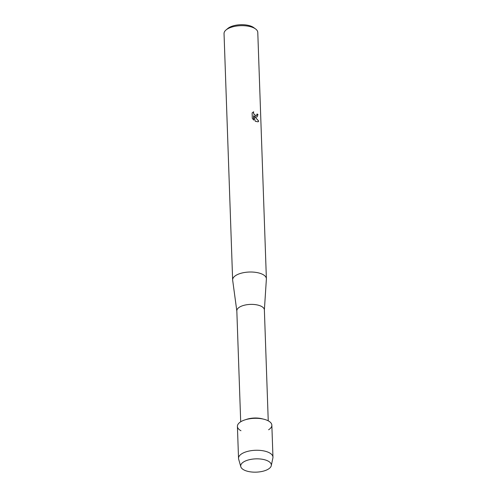 <?xml version="1.0" encoding="UTF-8"?>
<svg xmlns="http://www.w3.org/2000/svg" width="497" height="497" viewBox="0 0 497 497"><rect width="100%" height="100%" fill="white"/><g stroke="black" fill="none" stroke-linecap="round" stroke-linejoin="round"><path stroke-width="0.75" d="M266.765 460.458A15.332 6.647 178 0 0 245.089 461.148A15.332 6.647 178 0 0 245.269 470.547A15.332 6.647 178 0 0 266.939 469.858A15.332 6.647 178 0 0 266.765 460.458A15.332 6.647 178 0 0 249.245 459.725A15.332 6.647 178 0 0 240.803 466.739A15.332 6.647 178 0 0 245.269 470.547A15.332 6.647 178 0 0 261.285 471.597A15.332 6.647 178 0 0 271.275 465.67A15.332 6.647 178 0 0 266.765 460.458M268.604 429.762A17.227 7.467 178 0 0 266.703 420.12A17.227 7.467 178 0 0 263.919 419.232L262 418.754A13.779 5.976 178 0 0 246.785 419.282L244.903 419.897A17.227 7.467 178 0 0 240.964 430.725M263.919 419.232A17.227 7.467 178 0 0 244.903 419.897M268.243 420.829L264.373 309.892A13.779 5.976 178 0 0 260.26 305.835A13.779 5.976 178 0 0 245.176 305.028A13.779 5.976 178 0 0 236.827 310.855L240.697 421.791M264.373 310.022L266.38 279.072A16.879 7.318 178 0 0 266.386 278.755A16.879 7.318 178 0 0 261.347 273.791A16.879 7.318 178 0 0 242.878 272.803A16.879 7.318 178 0 0 232.639 279.935A16.879 7.318 178 0 0 232.671 280.252L236.827 310.985M255.874 117.012L254.408 116.292L258.751 121.15L258.055 121.821L255.315 121.305L253.569 115.714L253.725 120.088L252.308 118.336L252.122 112.937L253.638 111.763L253.458 112.676L254.097 114.391L255.825 115.565L256.893 114.9L257.024 113.993A16.879 7.318 -2 0 1 257.98 114.534L257.03 116.95L255.874 117.012M266.386 278.755L257.781 32.411A16.879 7.318 178 0 0 255.576 28.963A16.879 7.318 178 0 0 252.743 27.441A16.879 7.318 178 0 0 225.998 29.994A16.879 7.318 178 0 0 224.041 33.591L232.639 279.935M255.576 28.963L253.718 27.596A14.817 6.424 178 0 0 251.233 26.26A14.817 6.424 178 0 0 227.763 28.503L225.998 29.994M256.365 115.497L255.396 115.49L254.048 114.409L253.408 112.701L253.625 111.763M257.005 116.963L257.931 114.552A16.811 7.293 178 0 0 257.03 114.043M258.03 121.833L258.701 121.175L254.408 116.292M253.669 120.038L253.569 115.714M271.275 465.67L272.89 457.936A17.227 7.467 178 0 0 272.959 457.147A17.227 7.467 178 0 0 267.821 452.077A17.227 7.467 178 0 0 248.972 451.065A17.227 7.467 178 0 0 238.529 458.346A17.227 7.467 178 0 0 238.653 459.135L240.803 466.739M272.959 457.147L271.847 425.19A17.227 7.467 178 0 0 266.703 420.12A17.227 7.467 178 0 0 247.854 419.108A17.227 7.467 178 0 0 237.411 426.389L238.529 458.346"/></g></svg>
